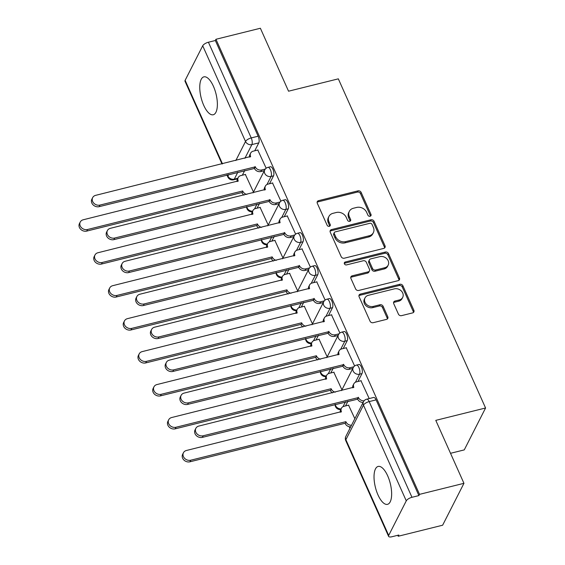 <?xml version="1.0" encoding="UTF-8"?>
<svg xmlns="http://www.w3.org/2000/svg" width="565" height="565" viewBox="0 0 565 565"><rect width="100%" height="100%" fill="white"/><g stroke="black" fill="none" stroke-linecap="round" stroke-linejoin="round"><path stroke-width="0.85" d="M370.103 216.261A1.716 1.441 27 0 0 370.986 214.425L361.127 192.39A2.458 2.055 27 0 0 358.012 190.864L318.568 200.66A2.458 2.055 27 0 0 317.304 201.62A2.458 2.055 27 0 0 317.304 203.28L327.163 225.308A1.716 1.441 27 0 0 330.228 224.552L328.95 221.699A7.861 6.575 27 0 1 328.957 216.395A7.861 6.575 27 0 1 332.997 213.323L336.281 212.504A7.861 6.575 27 0 1 346.267 217.398L347.539 220.251A1.716 1.441 27 0 0 350.611 219.488L349.332 216.635A7.861 6.575 27 0 1 349.339 211.331A7.861 6.575 27 0 1 353.372 208.259L356.663 207.44A7.861 6.575 27 0 1 366.643 212.334L367.921 215.187A1.716 1.441 27 0 0 370.103 216.261M370.492 216.105A1.716 1.441 27 0 0 370.365 215.646L360.505 193.611A2.458 2.055 27 0 0 357.391 192.086L317.947 201.882A2.458 2.055 27 0 0 317.12 202.291M329.734 226.226A1.716 1.441 27 0 0 329.607 225.767L328.329 222.921L328.95 221.699M350.109 221.162A1.716 1.441 27 0 0 349.989 220.71L348.711 217.857L349.332 216.635M387.682 475.857A19.521 7.691 -103.9 0 0 378.126 466.443A19.521 7.691 -103.9 0 0 377.985 494.912A19.521 7.691 -103.9 0 0 387.541 504.333A19.521 7.691 -103.9 0 0 387.682 475.857M213.415 86.276A19.521 7.691 -103.9 0 0 203.859 76.861A19.521 7.691 -103.9 0 0 203.718 105.33A19.521 7.691 -103.9 0 0 213.273 114.751A19.521 7.691 -103.9 0 0 213.415 86.276M398.417 314.119A2.458 2.055 27 0 0 401.538 315.651L412.605 312.904A2.458 2.055 27 0 0 413.863 311.944A2.458 2.055 27 0 0 413.863 310.284L402.923 285.812A2.458 2.055 27 0 0 399.801 284.287L360.357 294.082A2.458 2.055 27 0 0 359.1 295.043A2.458 2.055 27 0 0 359.093 296.703L370.04 321.167A2.458 2.055 27 0 0 373.161 322.7L386.524 319.38A2.458 2.055 27 0 0 387.788 318.42A2.458 2.055 27 0 0 387.788 316.76L383.105 306.287A2.458 2.055 27 0 0 379.984 304.761L373.359 306.407A6.568 5.502 27 0 1 366.374 304.288A6.568 5.502 27 0 1 365.018 297.882A6.568 5.502 27 0 1 368.394 295.311L394.363 288.863A6.568 5.502 27 0 1 401.348 290.982A6.568 5.502 27 0 1 402.697 297.388A6.568 5.502 27 0 1 399.321 299.959L394.999 301.032A2.458 2.055 27 0 0 393.734 301.993A2.458 2.055 27 0 0 393.734 303.652L398.417 314.119M215.957 39.282L260.38 28.25L288.546 91.205L338.329 78.846L485.568 408.001L435.784 420.367L463.95 483.322L419.52 494.361L215.957 39.282L215.336 40.503L208.414 42.227L251.227 137.931A5.007 1.97 76.1 0 1 251.877 144.598L244.913 158.278M383.755 248.409A2.458 2.055 27 0 0 385.012 247.449A2.458 2.055 27 0 0 385.019 245.789L374.072 221.318A2.458 2.055 27 0 0 370.951 219.792L331.507 229.588A2.458 2.055 27 0 0 330.25 230.548A2.458 2.055 27 0 0 330.243 232.208L341.189 256.68A2.458 2.055 27 0 0 344.311 258.205L383.755 248.409M388.494 253.565L399.441 278.037A2.458 2.055 27 0 1 399.441 279.696A2.458 2.055 27 0 1 398.177 280.657L358.733 290.452A2.458 2.055 27 0 1 355.618 288.92L350.929 278.453A2.458 2.055 27 0 1 350.936 276.794A2.458 2.055 27 0 1 352.193 275.833L368.189 271.857A2.458 2.055 27 0 0 369.454 270.896A2.458 2.055 27 0 0 369.454 269.244L366.346 262.294A2.458 2.055 27 0 0 363.231 260.762L346.578 264.9A1.716 1.441 27 0 1 345.279 261.998L385.379 252.039A2.458 2.055 27 0 1 388.494 253.565L387.873 254.787L398.819 279.258L399.441 278.037M463.95 483.322L442.635 525.217L398.212 536.256L397.781 535.295M349.212 426.709L349.947 428.348M450.517 453.307L464.261 449.895L485.568 408.001M419.52 494.361L418.898 495.583L411.977 497.299A5.007 1.907 155.9 0 0 406.27 500.851L388.692 535.415A5.007 1.907 155.9 0 0 388.586 536.347A5.007 1.907 155.9 0 0 391.912 536.75L398.834 535.034L398.212 536.256M215.336 40.503L258.149 136.207A5.007 1.97 76.1 0 1 258.791 142.881L254.773 150.784M244.744 170.503L242.35 175.207M222.01 163.963L185.023 81.275A5.007 1.907 -24.1 0 1 185.129 80.343L202.708 45.779A5.007 1.907 -24.1 0 1 208.414 42.227M280.911 201.189L272.521 182.989M268.22 225.032L260.098 207.419M295.65 234.15L287.267 215.95M282.966 257.993L274.844 240.379M310.397 267.111L302.007 248.911M297.706 290.947L289.584 273.34M325.136 300.064L316.753 281.864M312.452 323.907L304.323 306.294M339.883 333.025L331.493 314.825M327.192 356.861L319.07 339.254M354.622 365.986L346.239 347.786M341.938 389.822L333.809 372.208M369.199 398.565L360.979 380.739M354.855 418.7L348.556 405.169M361.995 373.585L359.538 374.192A5.007 1.97 76.1 0 0 359.262 368.479A5.007 1.97 76.1 0 0 356.444 365.11L358.895 364.503A5.007 1.97 -103.9 0 1 361.72 367.864A5.007 1.97 -103.9 0 1 361.995 373.585L357.977 381.488M347.941 401.214L345.547 405.917M347.249 340.624L344.798 341.239A5.007 1.97 76.1 0 0 344.523 335.518A5.007 1.97 76.1 0 0 341.698 332.156L344.156 331.542A5.007 1.97 -103.9 0 1 346.974 334.911A5.007 1.97 -103.9 0 1 347.249 340.624L343.23 348.527M333.202 368.253L330.808 372.957M332.51 307.671L330.052 308.278A5.007 1.97 76.1 0 0 329.776 302.558A5.007 1.97 76.1 0 0 326.958 299.196L329.409 298.588A5.007 1.97 -103.9 0 1 332.234 301.95A5.007 1.97 -103.9 0 1 332.51 307.671L328.491 315.574M318.455 335.292L316.061 339.996M317.763 274.71L315.312 275.325A5.007 1.97 76.1 0 0 315.037 269.604A5.007 1.97 76.1 0 0 312.212 266.235L314.67 265.628A5.007 1.97 -103.9 0 1 317.488 268.997A5.007 1.97 -103.9 0 1 317.763 274.71L313.745 282.613M303.716 302.339L301.322 307.042M303.024 241.756L300.566 242.364A5.007 1.97 76.1 0 0 300.29 236.643A5.007 1.97 76.1 0 0 297.473 233.281L299.923 232.667A5.007 1.97 -103.9 0 1 302.748 236.036A5.007 1.97 -103.9 0 1 303.024 241.756L299.005 249.652M288.969 269.378L286.575 274.082M288.277 208.796L285.826 209.403A5.007 1.97 76.1 0 0 285.551 203.69A5.007 1.97 76.1 0 0 282.726 200.321L285.184 199.713A5.007 1.97 -103.9 0 1 288.002 203.075A5.007 1.97 -103.9 0 1 288.277 208.796L284.259 216.699M274.23 236.424L271.836 241.128M273.538 175.835L271.08 176.45A5.007 1.97 76.1 0 0 270.805 170.729A5.007 1.97 76.1 0 0 267.987 167.367L270.437 166.753A5.007 1.97 -103.9 0 1 273.262 170.121A5.007 1.97 -103.9 0 1 273.538 175.835L269.519 183.738M259.483 203.464L257.096 208.167M266.164 168.236L257.781 150.036M253.48 192.072L245.358 174.465M418.898 495.583L376.092 399.879A5.007 1.97 -103.9 0 0 373.642 397.463L366.72 399.18A5.007 1.97 76.1 0 1 369.171 401.595L411.977 497.299M349.339 211.331L348.718 212.553A7.861 6.575 27 0 0 348.711 217.857M328.957 216.395L328.336 217.617A7.861 6.575 27 0 0 328.329 222.921M384.581 247.993A2.458 2.055 27 0 0 384.398 247.011L373.451 222.539A2.458 2.055 27 0 0 370.329 221.014L330.885 230.81A2.458 2.055 27 0 0 330.059 231.219M372.024 224.362A1.716 1.441 27 0 0 369.842 223.295L335.214 231.89A1.716 1.441 27 0 0 334.332 233.726L335.681 236.735A7.861 6.575 27 0 0 345.66 241.629L369.326 235.746A7.861 6.575 27 0 0 373.359 232.674A7.861 6.575 27 0 0 373.366 227.37L372.024 224.362M334.332 232.568L333.71 233.783A1.716 1.441 27 0 0 333.71 234.948L334.332 233.726M373.359 232.674L372.738 233.896A7.861 6.575 27 0 1 368.705 236.968L345.038 242.851A7.861 6.575 27 0 1 335.059 237.957L333.71 234.948M399.003 280.24A2.458 2.055 27 0 0 398.819 279.258M369.454 270.896L368.832 272.118A2.458 2.055 27 0 1 367.568 273.079L351.571 277.055A2.458 2.055 27 0 0 350.745 277.464M387.873 254.787A2.458 2.055 27 0 0 384.758 253.261L344.657 263.219A1.716 1.441 27 0 0 344.269 263.375M384.793 267.739A6.568 5.502 27 0 0 388.162 265.169A6.568 5.502 27 0 0 386.813 258.763A6.568 5.502 27 0 0 379.828 256.644L370.675 258.911A2.458 2.055 27 0 0 369.418 259.872A2.458 2.055 27 0 0 369.418 261.531L372.526 268.481A2.458 2.055 27 0 0 375.64 270.006L384.793 267.739L384.172 268.961A6.568 5.502 27 0 0 387.548 266.39L388.162 265.169M369.418 259.872L368.797 261.094A2.458 2.055 27 0 0 368.797 262.753L369.418 261.531M384.172 268.961L375.019 271.228A2.458 2.055 27 0 1 371.904 269.703L368.797 262.753M402.697 297.388L402.075 298.61A6.568 5.502 27 0 1 398.706 301.18L394.377 302.254A2.458 2.055 27 0 0 393.551 302.663M365.018 297.882L364.397 299.104A6.568 5.502 27 0 0 365.753 305.51A6.568 5.502 27 0 0 372.738 307.628L373.359 306.407M387.35 318.964A2.458 2.055 27 0 0 387.166 317.982L382.484 307.508A2.458 2.055 27 0 0 379.362 305.983L372.738 307.628M413.432 312.487A2.458 2.055 27 0 0 413.248 311.506L402.301 287.034A2.458 2.055 27 0 0 399.18 285.509L359.736 295.304A2.458 2.055 27 0 0 358.909 295.714M243.974 195.13A5.007 4.188 -153 0 1 242.032 192.87L242.837 191.288A5.007 4.188 27 0 0 246.841 194.416M245.577 174.408L240.782 175.595A5.007 4.188 27 0 0 238.211 177.551A5.007 4.188 27 0 0 238.211 180.934L83.196 219.785A5.756 4.817 27 0 0 80.244 222.038A5.756 4.817 27 0 0 81.424 227.646A5.756 4.817 27 0 0 87.547 229.503L242.696 190.97M241.891 192.552L86.735 231.092A5.756 4.817 -153 0 1 80.618 229.235A5.756 4.817 -153 0 1 79.432 223.62L80.244 222.038M237.095 181.563A5.007 4.188 -153 0 1 237.406 179.14L238.211 177.551M258 149.979L253.205 151.173A5.007 4.188 27 0 0 250.634 153.129A5.007 4.188 27 0 0 250.634 156.505L95.619 195.356A5.756 4.817 27 0 0 92.667 197.609A5.756 4.817 27 0 0 93.847 203.223A5.756 4.817 27 0 0 99.97 205.074L255.267 166.859A5.007 4.188 27 0 0 261.616 169.973L260.811 171.562A5.007 4.188 -153 0 1 254.455 168.448L99.165 206.663A5.756 4.817 -153 0 1 93.041 204.805A5.756 4.817 -153 0 1 91.855 199.198L92.667 197.609M264.363 170.679L260.811 171.562M249.518 157.134A5.007 4.188 -153 0 1 249.829 154.711L250.634 153.129M265.317 169.055L261.616 169.973M255.119 166.541L254.314 168.13M258.721 228.09A5.007 4.188 -153 0 1 256.771 225.831L257.584 224.241A5.007 4.188 27 0 0 261.581 227.377M260.317 207.362L255.528 208.556A5.007 4.188 27 0 0 252.958 210.512A5.007 4.188 27 0 0 252.951 213.888L97.943 252.746A5.756 4.817 27 0 0 94.984 254.992A5.756 4.817 27 0 0 96.17 260.606A5.756 4.817 27 0 0 102.286 262.464L257.442 223.924M256.63 225.513L101.481 264.053A5.756 4.817 -153 0 1 95.358 262.195A5.756 4.817 -153 0 1 94.178 256.581L94.984 254.992M251.835 214.516A5.007 4.188 -153 0 1 252.145 212.101L252.958 210.512M273.46 261.044A5.007 4.188 -153 0 1 271.518 258.791L272.323 257.202A5.007 4.188 27 0 0 276.327 260.338M275.063 240.323L270.268 241.516A5.007 4.188 27 0 0 267.697 243.473A5.007 4.188 27 0 0 267.697 246.849L112.682 285.699A5.756 4.817 27 0 0 109.73 287.952A5.756 4.817 27 0 0 110.91 293.567A5.756 4.817 27 0 0 117.033 295.417L272.182 256.884M271.377 258.473L116.221 297.006A5.756 4.817 -153 0 1 110.104 295.149A5.756 4.817 -153 0 1 108.918 289.541L109.73 287.952M266.581 247.477A5.007 4.188 -153 0 1 266.892 245.055L267.697 243.473M272.747 182.94L267.951 184.126A5.007 4.188 27 0 0 265.38 186.083A5.007 4.188 27 0 0 265.373 189.466L110.366 228.316A5.756 4.817 27 0 0 107.407 230.569A5.756 4.817 27 0 0 108.593 236.177A5.756 4.817 27 0 0 114.716 238.035L270.006 199.812A5.007 4.188 27 0 0 276.363 202.934L275.551 204.516A5.007 4.188 -153 0 1 269.201 201.401L113.904 239.624A5.756 4.817 -153 0 1 107.788 237.766A5.756 4.817 -153 0 1 106.601 232.151L107.407 230.569M279.103 203.64L275.551 204.516M264.265 190.094A5.007 4.188 -153 0 1 264.575 187.672L265.38 186.083M280.056 202.016L276.363 202.934M269.865 199.502L269.06 201.084M287.486 215.894L282.691 217.087A5.007 4.188 27 0 0 280.12 219.043A5.007 4.188 27 0 0 280.12 222.419L125.105 261.277A5.756 4.817 27 0 0 122.153 263.523A5.756 4.817 27 0 0 123.332 269.138A5.756 4.817 27 0 0 129.456 270.995L284.753 232.773A5.007 4.188 27 0 0 291.102 235.888L290.297 237.477A5.007 4.188 -153 0 1 283.941 234.362L128.65 272.577A5.756 4.817 -153 0 1 122.527 270.727A5.756 4.817 -153 0 1 121.341 265.112L122.153 263.523M293.849 236.594L290.297 237.477M279.004 223.048A5.007 4.188 -153 0 1 279.315 220.632L280.12 219.043M294.803 234.969L291.102 235.888M284.605 232.455L283.8 234.044M288.207 294.005A5.007 4.188 -153 0 1 286.257 291.745L287.069 290.156A5.007 4.188 27 0 0 291.067 293.291M289.803 273.283L285.014 274.47A5.007 4.188 27 0 0 282.444 276.426A5.007 4.188 27 0 0 282.436 279.809L127.429 318.66A5.756 4.817 27 0 0 124.47 320.913A5.756 4.817 27 0 0 125.656 326.521A5.756 4.817 27 0 0 131.772 328.378L286.928 289.845M286.116 291.427L130.967 329.967A5.756 4.817 -153 0 1 124.844 328.11A5.756 4.817 -153 0 1 123.664 322.495L124.47 320.913M281.321 280.438A5.007 4.188 -153 0 1 281.631 278.015L282.444 276.426M302.946 326.966A5.007 4.188 -153 0 1 301.004 324.706L301.809 323.116A5.007 4.188 27 0 0 305.813 326.252M304.549 306.237L299.754 307.431A5.007 4.188 27 0 0 297.183 309.387A5.007 4.188 27 0 0 297.183 312.763L142.168 351.621A5.756 4.817 27 0 0 139.209 353.867A5.756 4.817 27 0 0 140.395 359.481A5.756 4.817 27 0 0 146.519 361.339L301.668 322.799M300.863 324.388L145.706 362.928A5.756 4.817 -153 0 1 139.59 361.07A5.756 4.817 -153 0 1 138.404 355.456L139.209 353.867M296.067 313.391A5.007 4.188 -153 0 1 296.378 310.976L297.183 309.387M317.685 359.919A5.007 4.188 -153 0 1 315.743 357.666L316.555 356.077A5.007 4.188 27 0 0 320.553 359.213M319.289 339.198L314.5 340.391A5.007 4.188 27 0 0 311.929 342.348A5.007 4.188 27 0 0 311.922 345.724L156.915 384.574A5.756 4.817 27 0 0 153.955 386.827A5.756 4.817 27 0 0 155.142 392.435A5.756 4.817 27 0 0 161.258 394.292L316.414 355.759M315.602 357.348L160.453 395.881A5.756 4.817 -153 0 1 154.33 394.024A5.756 4.817 -153 0 1 153.15 388.416L153.955 386.827M310.807 346.352A5.007 4.188 -153 0 1 311.117 343.93L311.929 342.348M302.233 248.854L297.437 250.048A5.007 4.188 27 0 0 294.866 252.004A5.007 4.188 27 0 0 294.859 255.38L139.852 294.231A5.756 4.817 27 0 0 136.892 296.484A5.756 4.817 27 0 0 138.079 302.091A5.756 4.817 27 0 0 144.195 303.949L299.492 265.734A5.007 4.188 27 0 0 305.849 268.848L305.036 270.437A5.007 4.188 -153 0 1 298.687 267.316L143.39 305.538A5.756 4.817 -153 0 1 137.274 303.68A5.756 4.817 -153 0 1 136.087 298.073L136.892 296.484M308.589 269.554L305.036 270.437M293.751 256.009A5.007 4.188 -153 0 1 294.054 253.586L294.866 252.004M309.542 267.93L305.849 268.848M299.351 265.416L298.546 267.005M316.972 281.815L312.177 283.001A5.007 4.188 27 0 0 309.606 284.958A5.007 4.188 27 0 0 309.606 288.334L154.591 327.192A5.756 4.817 27 0 0 151.639 329.437A5.756 4.817 27 0 0 152.818 335.052A5.756 4.817 27 0 0 158.942 336.91L314.232 298.687A5.007 4.188 27 0 0 320.588 301.809L319.783 303.391A5.007 4.188 -153 0 1 313.427 300.276L158.136 338.499A5.756 4.817 -153 0 1 152.013 336.641A5.756 4.817 -153 0 1 150.827 331.026L151.639 329.437M323.335 302.515L319.783 303.391M308.49 288.969A5.007 4.188 -153 0 1 308.801 286.547L309.606 284.958M324.289 300.891L320.588 301.809M314.091 298.369L313.285 299.959M331.719 314.769L326.923 315.962A5.007 4.188 27 0 0 324.352 317.918A5.007 4.188 27 0 0 324.345 321.294L169.338 360.145A5.756 4.817 27 0 0 166.378 362.398A5.756 4.817 27 0 0 167.565 368.013A5.756 4.817 27 0 0 173.681 369.87L328.978 331.648A5.007 4.188 27 0 0 335.335 334.763L334.522 336.352A5.007 4.188 -153 0 1 328.173 333.237L172.876 371.452A5.756 4.817 -153 0 1 166.76 369.602A5.756 4.817 -153 0 1 165.573 363.987L166.378 362.398M338.075 335.469L334.522 336.352M323.229 321.923A5.007 4.188 -153 0 1 323.54 319.507L324.352 317.918M339.028 333.844L335.335 334.763M328.837 331.33L328.032 332.919M332.432 392.88A5.007 4.188 -153 0 1 330.49 390.62L331.295 389.031A5.007 4.188 27 0 0 335.299 392.166M334.035 372.158L329.24 373.345A5.007 4.188 27 0 0 326.669 375.301A5.007 4.188 27 0 0 326.662 378.684L171.654 417.535A5.756 4.817 27 0 0 168.695 419.781A5.756 4.817 27 0 0 169.881 425.396A5.756 4.817 27 0 0 176.005 427.253L331.154 388.713M330.348 390.302L175.192 428.842A5.756 4.817 -153 0 1 169.076 426.985A5.756 4.817 -153 0 1 167.89 421.37L168.695 419.781M325.553 379.313A5.007 4.188 -153 0 1 325.864 376.89L326.669 375.301M346.458 347.729L341.663 348.916A5.007 4.188 27 0 0 339.092 350.872A5.007 4.188 27 0 0 339.092 354.255L184.077 393.106A5.756 4.817 27 0 0 181.125 395.359A5.756 4.817 27 0 0 182.304 400.966A5.756 4.817 27 0 0 188.428 402.824L343.718 364.609A5.007 4.188 27 0 0 350.074 367.723L349.269 369.312A5.007 4.188 -153 0 1 342.913 366.191L187.622 404.413A5.756 4.817 -153 0 1 181.499 402.555A5.756 4.817 -153 0 1 180.313 396.941L181.125 395.359M352.814 368.429L349.269 369.312M337.976 354.884A5.007 4.188 -153 0 1 338.287 352.461L339.092 350.872M353.775 366.805L350.074 367.723M343.577 364.291L342.771 365.873M350.717 426.829A5.007 4.188 -153 0 1 345.229 423.581L346.041 421.991A5.007 4.188 27 0 0 351.529 425.24M348.774 405.112L343.986 406.306A5.007 4.188 27 0 0 341.408 408.262A5.007 4.188 27 0 0 341.408 411.638L186.401 450.496A5.756 4.817 27 0 0 183.441 452.742A5.756 4.817 27 0 0 184.628 458.356A5.756 4.817 27 0 0 190.744 460.214L345.9 421.674M345.088 423.263L189.939 461.796A5.756 4.817 -153 0 1 183.816 459.945A5.756 4.817 -153 0 1 182.636 454.331L183.441 452.742M340.292 412.266A5.007 4.188 -153 0 1 340.603 409.851L341.408 408.262M361.197 380.683L356.409 381.876A5.007 4.188 27 0 0 353.838 383.833A5.007 4.188 27 0 0 353.831 387.209L198.823 426.067A5.756 4.817 27 0 0 195.864 428.312A5.756 4.817 27 0 0 197.051 433.927A5.756 4.817 27 0 0 203.167 435.784L358.464 397.562A5.007 4.188 27 0 0 364.107 400.797M363.147 402.4A5.007 4.188 -153 0 1 357.659 399.151L202.362 437.374A5.756 4.817 -153 0 1 196.246 435.516A5.756 4.817 -153 0 1 195.059 429.901L195.864 428.312M352.715 387.837A5.007 4.188 -153 0 1 353.026 385.422L353.838 383.833M358.323 397.244L357.518 398.834M370.365 215.646L370.986 214.425M329.607 225.767L330.228 224.552M349.989 220.71L350.611 219.488M406.27 500.851L363.464 405.147L345.879 439.711L388.692 535.415M258.791 142.881L251.877 144.598A5.007 4.188 27 0 1 245.521 141.483L202.708 45.779M237.823 172.226L234.291 179.162A5.007 1.97 76.1 0 1 233.606 179.797L237.575 178.808M237.844 178.279L234.291 179.162A5.007 4.188 27 0 1 227.935 176.047L228.733 174.479M235.831 160.531L245.521 141.483A5.007 1.907 -24.1 0 1 251.227 137.931L258.149 136.207M185.129 80.343L222.483 163.85M227.384 174.818L227.935 176.047A5.007 1.907 155.9 0 0 227.836 176.979A5.007 5.007 0 0 0 233.606 179.797M356.444 365.11A5.007 5.007 0 0 0 353.189 367.702A5.007 4.188 -153 0 0 353.182 371.078A5.007 4.188 -153 0 0 359.538 374.192L355.449 382.237M345.483 401.821L343.026 406.666M341.698 332.156A5.007 5.007 0 0 0 338.442 334.741A5.007 4.188 -153 0 0 338.442 338.124A5.007 4.188 -153 0 0 344.798 341.239L340.709 349.276M330.744 368.86L328.279 373.705M326.958 299.196A5.007 5.007 0 0 0 323.703 301.788A5.007 4.188 -153 0 0 323.696 305.164A5.007 4.188 -153 0 0 330.052 308.278L325.963 316.322M315.997 335.907L313.54 340.744M312.212 266.235A5.007 5.007 0 0 0 308.956 268.827A5.007 4.188 -153 0 0 308.956 272.203A5.007 4.188 -153 0 0 315.312 275.325L311.223 283.362M301.258 302.946L298.793 307.791M297.473 233.281A5.007 5.007 0 0 0 294.217 235.866A5.007 4.188 -153 0 0 294.21 239.249A5.007 4.188 -153 0 0 300.566 242.364L296.477 250.401M286.519 269.992L284.054 274.83M282.726 200.321A5.007 5.007 0 0 0 279.47 202.913A5.007 4.188 -153 0 0 279.47 206.289A5.007 4.188 -153 0 0 285.826 209.403L281.737 217.447M271.772 237.032L269.307 241.877M267.987 167.367A5.007 5.007 0 0 0 264.731 169.952A5.007 4.188 -153 0 0 264.724 173.328A5.007 4.188 -153 0 0 271.08 176.45L266.991 184.487M257.033 204.071L254.568 208.916M252.633 211.148A5.007 4.188 -153 0 1 247.145 207.899A5.007 4.188 27 0 1 246.785 206.621M267.379 244.101A5.007 4.188 -153 0 1 261.892 240.852A5.007 4.188 27 0 1 261.531 239.574M282.119 277.062A5.007 4.188 -153 0 1 276.631 273.813A5.007 4.188 27 0 1 276.271 272.535M296.858 310.016A5.007 4.188 -153 0 1 291.37 306.767A5.007 4.188 27 0 1 291.017 305.488M311.605 342.976A5.007 4.188 -153 0 1 306.117 339.727A5.007 4.188 27 0 1 305.757 338.449M326.344 375.937A5.007 4.188 -153 0 1 320.856 372.688A5.007 4.188 27 0 1 320.503 371.41M341.091 408.891A5.007 4.188 -153 0 1 335.603 405.642A5.007 4.188 27 0 1 335.243 404.363M376.092 399.879L369.171 401.595A5.007 1.907 -24.1 0 0 363.464 405.147A5.007 4.188 -153 0 1 363.464 401.764L345.886 436.335A5.007 5.007 0 0 0 345.773 440.644L388.586 536.347M345.773 440.644A5.007 1.907 155.9 0 1 345.879 439.711A5.007 4.188 -153 0 1 345.886 436.335M317.947 201.882L318.568 200.66M357.391 192.086L358.012 190.864M360.505 193.611L361.127 192.39M330.885 230.81L331.507 229.588M370.329 221.014L370.951 219.792M373.451 222.539L374.072 221.318M384.398 247.011L385.019 245.789M335.059 237.957L335.681 236.735M345.038 242.851L345.66 241.629M368.705 236.968L369.326 235.746M351.571 277.055L352.193 275.833M367.568 273.079L368.189 271.857M344.657 263.219L345.279 261.998M384.758 253.261L385.379 252.039M371.904 269.703L372.526 268.481M375.019 271.228L375.64 270.006M394.377 302.254L394.999 301.032M398.706 301.18L399.321 299.959M379.362 305.983L379.984 304.761M382.484 307.508L383.105 306.287M387.166 317.982L387.788 316.76M359.736 295.304L360.357 294.082M399.18 285.509L399.801 284.287M402.301 287.034L402.923 285.812M413.248 311.506L413.863 310.284M242.032 192.87L242.837 191.288M238.006 181.337L238.211 180.934M86.735 231.092L87.547 229.503M250.634 156.505L250.429 156.908M255.267 166.859L254.455 168.448M99.97 205.074L99.165 206.663M256.771 225.831L257.584 224.241M252.746 214.29L252.951 213.888M101.481 264.053L102.286 262.464M271.518 258.791L272.323 257.202M267.492 247.251L267.697 246.849M116.221 297.006L117.033 295.417M265.373 189.466L265.169 189.868M270.006 199.812L269.201 201.401M114.716 238.035L113.904 239.624M280.12 222.419L279.915 222.822M284.753 232.773L283.941 234.362M129.456 270.995L128.65 272.577M286.257 291.745L287.069 290.156M282.232 280.212L282.436 279.809M130.967 329.967L131.772 328.378M301.004 324.706L301.809 323.116M296.971 313.165L297.183 312.763M145.706 362.928L146.519 361.339M315.743 357.666L316.555 356.077M311.718 346.126L311.922 345.724M160.453 395.881L161.258 394.292M294.859 255.38L294.655 255.783M299.492 265.734L298.687 267.316M144.195 303.949L143.39 305.538M309.606 288.334L309.401 288.743M314.232 298.687L313.427 300.276M158.942 336.91L158.136 338.499M324.345 321.294L324.141 321.697M328.978 331.648L328.173 333.237M173.681 369.87L172.876 371.452M330.49 390.62L331.295 389.031M326.457 379.087L326.662 378.684M175.192 428.842L176.005 427.253M339.092 354.255L338.887 354.658M343.718 364.609L342.913 366.191M188.428 402.824L187.622 404.413M345.229 423.581L346.041 421.991M341.204 412.04L341.408 411.638M189.939 461.796L190.744 460.214M353.831 387.209L353.626 387.611M358.464 397.562L357.659 399.151M203.167 435.784L202.362 437.374M246.608 206.663A5.007 5.007 0 0 0 252.329 211.741M253.071 192.87L264.731 169.952M261.348 239.624A5.007 5.007 0 0 0 267.076 244.694M267.817 225.831L279.47 202.913M276.094 272.577A5.007 5.007 0 0 0 281.815 277.655M282.557 258.784L294.217 235.866M290.834 305.538A5.007 5.007 0 0 0 296.561 310.616M297.303 291.745L308.956 268.827M305.58 338.491A5.007 5.007 0 0 0 311.301 343.569M312.042 324.706L323.703 301.788M320.32 371.452A5.007 5.007 0 0 0 326.047 376.53M326.789 357.659L338.442 334.741M335.066 404.413A5.007 5.007 0 0 0 340.787 409.491M341.528 390.62L353.189 367.702M366.72 399.18A5.007 5.007 0 0 0 363.464 401.764M226.918 174.931L227.836 176.979"/></g></svg>
